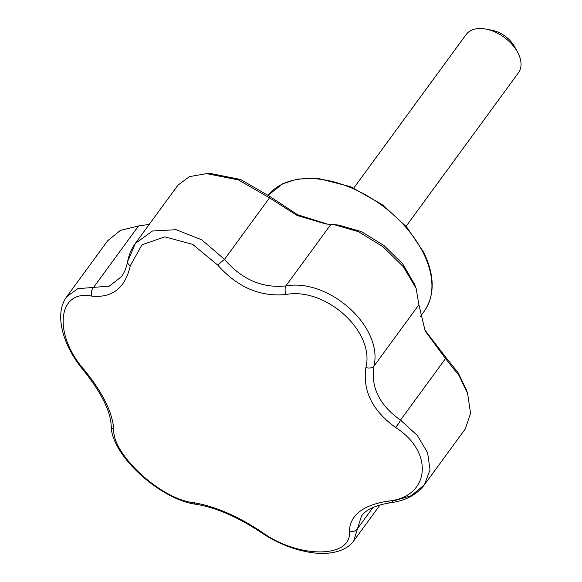 <?xml version="1.0" encoding="UTF-8"?>
<svg xmlns="http://www.w3.org/2000/svg" width="582" height="582" viewBox="0 0 582 582"><rect width="100%" height="100%" fill="white"/><g stroke="black" fill="none" stroke-linecap="round" stroke-linejoin="round"><path stroke-width="0.87" d="M406.076 226.325L518.46 72.786A32.403 20.174 -143.8 0 0 517.638 52.3L514.677 46.836A23.149 14.412 -143.8 0 0 492.037 30.264L485.941 29.1A32.403 20.174 -143.8 0 0 466.16 34.505L353.776 188.044M517.638 52.3A32.403 20.174 -143.8 0 0 485.941 29.1M149.239 224.39L138.545 225.954L120.438 230.385L107.699 240.722L66.69 296.747L77.77 288.694L109.351 286.104L121.471 276.654C124.366 272.711 126.425 267.662 127.625 261.507A6.948 4.278 -169.2 0 0 130.273 265.748C125.232 288.054 112.348 298.166 91.636 296.085C57.523 289.159 52.86 334.352 84.201 369.839L83.495 370.327C101.115 392.384 110.34 410.703 111.155 425.267C110.529 455.073 160.923 500.113 196.294 504.31C216.271 507.657 237.805 517.005 260.911 532.348C277.76 543.675 295.394 550.528 313.814 552.9C323.81 554.049 332.591 553.286 340.157 550.616C349.775 546.622 351.994 543.108 353.747 540.904L357.537 528.565A6.948 5.776 178.6 0 1 349.36 531.453C349.949 515.237 362.826 505.125 387.998 501.117C429.916 497.37 434.608 452.149 395.433 427.363C372.4 410.594 362.542 390.66 365.874 367.555C375.092 331.871 326.087 286.977 285.886 294.507C260.038 297.009 237.303 287.181 217.69 265.043L192.671 244.367L164.873 236.859L142.023 244.753L130.273 265.748M84.201 369.839C102.781 392.697 112.632 412.631 113.759 429.647A6.948 5.776 178.6 0 1 111.155 425.267M128.309 260.147L135.242 243.516L152.477 231.003L176.179 229.701L201.779 239.835L224.492 259.368C241.952 279.571 262.417 288.417 285.886 285.9C329.747 278.247 383.545 327.528 373.891 366.267A6.948 4.278 -169.2 0 1 365.874 367.555M424.351 329.303L445.79 357.319L445.521 358.599L400.496 420.109L417.294 435.423L427.595 452.723L430.054 469.929L424.336 484.893L465.345 428.869L470.562 413.322L467.564 393.33L458.958 375.426L445.521 358.599L425.202 331.085L418.909 304.757L373.891 366.267C370.698 387.343 379.566 405.29 400.496 420.109A6.948 1.673 124.4 0 1 395.433 427.363M418.909 304.757L416.101 288.323L403.406 266.789L382.971 246.739L358.439 231.665L333.988 224.616L330.903 224.39L285.886 285.9A6.948 3.354 82.4 0 0 285.886 294.507M113.759 429.647C112.355 454.666 161.381 499.523 193.741 502.695C215.136 506.282 237.871 516.11 261.944 532.159C298.551 558.771 352.255 558.414 349.36 531.453M91.636 296.085A6.948 4.852 -81.7 0 1 93.52 287.457L138.545 225.954M330.903 224.39L325.92 223.968L297.227 215.536L269.51 197.858L224.492 259.368L217.69 265.043M135.242 243.516L135.242 243.516C131.445 248.754 128.906 254.756 127.625 261.507M208.916 173.654L211.062 173.603L240.526 179.46L269.197 196.047L269.51 197.858L238.482 179.933L206.661 173.625L189.405 176.637L177.917 185.214L135.257 243.494M445.79 357.319L458.318 372.953L466.618 390.493M338.564 225.067L361.393 231.592L383.88 245.451L402.693 263.879L414.631 284.394M269.197 196.047L297.598 214.722L327.448 224.135M261.944 532.159A6.948 1.673 124.4 0 1 260.911 532.348M372.982 507.46L357.537 528.565L361.422 516.103C366.151 509.497 375.877 505.052 390.58 502.753A6.948 3.354 -97.6 0 1 387.998 501.117M193.741 502.695A6.948 4.852 98.3 0 0 196.294 504.31M390.58 502.753C405.392 500.767 416.647 494.816 424.336 484.893L411.19 495.755L392.319 501.255M423.47 253.272A97.216 60.521 -143.8 0 0 345.999 185.76A97.216 60.521 -143.8 0 0 268.222 195.254L282.554 183.839L297.453 179.067L317.968 178.383L350.604 186.706L382.534 204.769L406.629 226.965L423.696 252.268C434.841 275.628 435.001 295.314 424.176 311.326A97.216 60.521 -143.8 0 0 423.47 253.272M420.066 316.943L424.176 311.326M66.69 296.747C53.726 314.258 62.929 345.926 83.495 370.327M467.31 392.581L466.328 389.627M416.101 288.323L414.333 283.587M333.988 224.608L339.037 225.118M325.927 223.961L326.786 224.063M206.661 173.625L211.062 173.603M380.104 504.892L353.747 540.904"/></g></svg>
